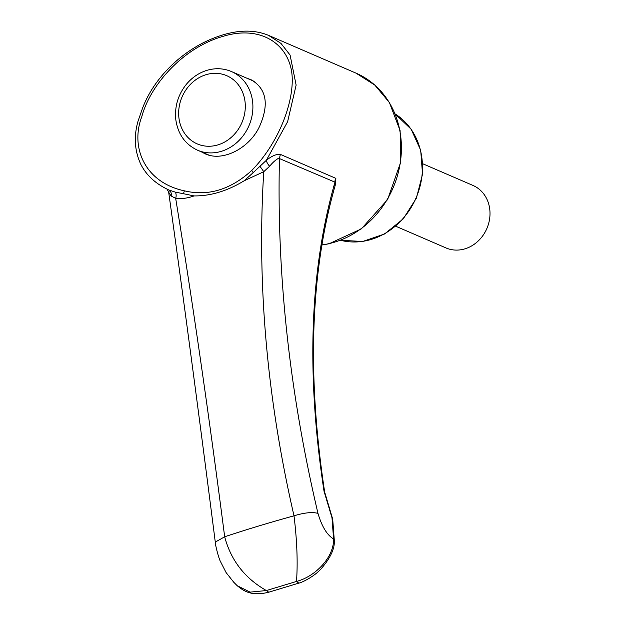 <?xml version="1.0" encoding="UTF-8"?>
<svg xmlns="http://www.w3.org/2000/svg" width="625" height="625" viewBox="0 0 625 625"><rect width="100%" height="100%" fill="white"/><g stroke="black" fill="none" stroke-linecap="round" stroke-linejoin="round"><path stroke-width="0.94" d="M422.719 163.742L472.984 185.445A34.031 29.82 113.4 0 1 489.523 207.617A34.031 29.82 113.4 0 1 477.867 241.312A34.031 29.82 113.4 0 1 445.992 247.938L395.727 226.227M194.039 195.922C187.586 198.242 181.469 199.047 175.672 198.336C192.742 302.883 209.078 415.695 224.672 536.773C230.93 560.375 244.836 578.305 266.375 590.547L296.516 581.445C297.852 562.25 297.016 540.383 294.008 515.82C266.914 398.219 256.828 283.508 263.758 171.703L244.18 180.766C227.266 191.039 210.555 196.094 194.039 195.922L183.477 193.711L184.359 190.82C208.125 196.484 230.57 189.695 251.711 170.469C280.508 141.312 295.648 97.258 291.609 71.398C286.969 42.797 259.383 24.805 222.109 36.633C183.844 47.758 150.648 83.859 141.82 116.602C130.062 147.242 144.727 182.43 184.359 190.82M244.18 180.766L253.172 172.641L251.711 170.469M253.172 172.641L266.367 160.281A5.672 2.086 -126.8 0 0 269.633 166.227L263.758 171.703L260.148 166.523M168.625 189.898A5.672 5 115.4 0 0 168.617 189.898L168.617 189.898A5.672 5 115.4 0 1 171.133 196L175.672 198.336A5.672 3.586 96.8 0 0 175.367 192.156L168.617 189.898C155.656 183.805 146.406 175.312 140.852 164.414C134.594 150.953 133.656 136.539 138.031 121.164L142.617 107.992C148.5 92.695 158.008 78.625 171.125 65.781C180.75 56.5 191.523 48.789 203.43 42.656C228.68 30.328 250.375 27.891 268.516 35.352L280.953 43.391L290.086 55.039L296.133 85.102L287.625 121.672L266.367 160.281C271.961 155.859 276.625 153.891 280.367 154.391L279.469 158.195C276.609 273.789 289.445 392.188 317.977 513.383C321.875 526.586 327.078 535.109 333.586 538.977L331.992 517.773L324.023 491.195C306.062 373.672 309.711 270.664 334.977 182.164L278.688 158.25C275.898 159.648 272.883 162.305 269.633 166.227M175.367 192.156L183.477 193.711M247.32 78.398L250.914 79.641C266.414 88.539 269.336 104.047 259.656 126.164C249.953 147.773 222.859 162.414 204.898 153.688L201.422 151.875M296.516 581.438C315.359 576.531 334.047 557.32 333.586 538.969L334.297 540.375C334.875 548.219 330.727 557.422 321.852 567.961C315.742 575.5 302.898 582.312 298.812 583.125L296.516 581.445M171.133 196L168.672 192.203C183.875 301.078 199.414 417.711 215.281 542.109L224.672 536.773A515.562 147.742 170.4 0 1 294.008 515.82C304.297 512.664 312.281 511.852 317.977 513.383M324.023 491.195A5.672 2.312 170.9 0 1 324.664 492.055C306.742 373.914 310.422 271.094 335.711 183.578L334.977 182.164A5.672 4.969 -66.6 0 1 335.867 178.359L334.867 186.562M237.203 585.711C243.156 590.422 250.539 596.688 268.758 592.211L266.367 590.555L250.039 592.133L237.203 585.711L233.664 582.141L226.086 572.555L220.328 561.258C218.617 558.023 215.18 544.617 215.281 542.109M324.664 492.055L332.703 519.18A5.672 3.227 176 0 0 331.992 517.773M331.523 514.625A5.672 0.984 156 0 1 331.289 515.133M167.023 189.023L168.672 192.203L169.07 191.383M268.539 35.359L356 73.133A90.758 79.531 113.4 0 1 401.367 150.836A90.758 79.531 113.4 0 1 351.094 235.133A90.758 79.531 113.4 0 1 322.07 244.875M335.867 178.359L280.367 154.391M197.508 150.188A42.828 37.531 -66.6 0 0 221.336 151.328A42.828 37.531 -66.6 0 0 252.531 112.695A42.828 37.531 -66.6 0 0 231.469 71.555C224.195 68.484 216.594 67.922 208.656 69.859C199.719 72.211 192.148 77.195 185.953 84.805C177.898 95.227 174.516 106.867 175.82 119.711C177.945 134.203 185.18 144.359 197.508 150.188L208.688 155.016M340.562 240.305L362.727 241.461L384.531 234L403.211 218.906L416.43 198.094L422.523 174.203L420.703 150.258L411.188 129.266L395.148 113.93A69.484 60.891 113.4 0 1 421.117 181.445A69.484 60.891 113.4 0 1 371.25 239.422A69.484 60.891 113.4 0 1 340.578 240.297M217.922 144.883A37.156 32.555 -66.6 0 0 237.414 83.656A37.156 32.555 -66.6 0 0 180.617 100.82A37.156 32.555 -66.6 0 0 217.922 144.883M298.812 583.125L268.758 592.203M332.703 519.18L334.297 540.375M254.203 81.375L231.469 71.555M356 73.133L374.812 85.078L389.383 102.516L400.102 130.602L400.797 161.891L387.609 199.562L361.328 228.891L329.055 243.766L322.055 244.984"/></g></svg>
